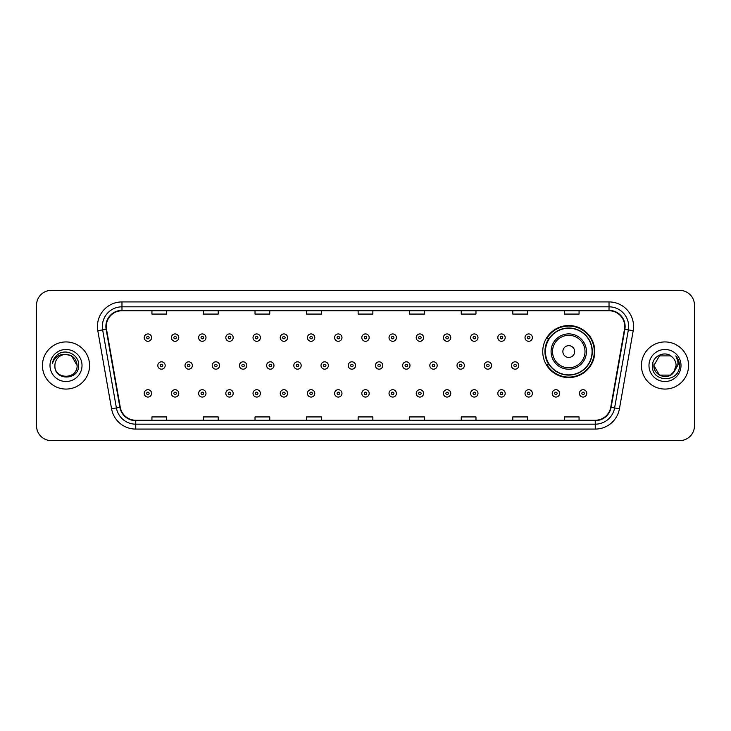<?xml version="1.0" encoding="UTF-8"?>
<svg xmlns="http://www.w3.org/2000/svg" width="731" height="731" viewBox="0 0 731 731"><rect width="100%" height="100%" fill="white"/><g stroke="black" fill="none" stroke-linecap="round" stroke-linejoin="round"><path stroke-width="1.1" d="M542.74 351.556A26.024 26.024 0 0 0 568.764 377.58A26.024 26.024 0 0 0 594.787 351.556A26.024 26.024 0 0 0 568.764 325.533A26.024 26.024 0 0 0 542.74 351.556M548.981 364.815A23.812 23.812 0 0 1 548.981 338.298M36.55 305.11L36.55 425.89A14.73 14.73 0 0 0 51.28 440.619L679.72 440.619A14.73 14.73 0 0 0 694.45 425.89L694.45 305.11A14.73 14.73 0 0 0 679.72 290.381L51.28 290.381A14.73 14.73 0 0 0 36.55 305.11L36.55 425.89M42.444 365.5A23.566 23.566 0 0 0 66.009 389.066A23.566 23.566 0 0 0 89.575 365.5A23.566 23.566 0 0 0 66.009 341.934A23.566 23.566 0 0 0 42.444 365.5A23.566 23.566 0 0 0 66.009 389.066A23.566 23.566 0 0 0 89.575 365.5A23.566 23.566 0 0 0 66.009 341.934A23.566 23.566 0 0 0 42.444 365.5M641.425 365.5A23.566 23.566 0 0 0 664.991 389.066A23.566 23.566 0 0 0 688.556 365.5A23.566 23.566 0 0 0 664.991 341.934A23.566 23.566 0 0 0 641.425 365.5A23.566 23.566 0 0 0 664.991 389.066A23.566 23.566 0 0 0 688.556 365.5A23.566 23.566 0 0 0 664.991 341.934A23.566 23.566 0 0 0 641.425 365.5M106.269 326.465A15.707 15.707 0 0 1 121.976 310.757L609.024 310.757A15.707 15.707 0 0 1 624.493 329.197L610.732 407.258A15.707 15.707 0 0 1 595.253 420.243L135.747 420.243A15.707 15.707 0 0 1 120.268 407.258L106.507 329.197A15.707 15.707 0 0 1 106.269 326.465M105.876 326.465A16.1 16.1 0 0 0 106.123 329.261L119.884 407.331A16.1 16.1 0 0 0 135.747 420.636L595.253 420.636A16.1 16.1 0 0 0 611.116 407.331L624.877 329.261A16.1 16.1 0 0 0 609.024 310.364L121.976 310.364A16.1 16.1 0 0 0 105.876 326.465M97.808 330.732A24.552 24.552 0 0 1 121.976 301.921L609.024 301.921A24.552 24.552 0 0 1 633.192 330.732L619.431 408.793A24.552 24.552 0 0 1 595.253 429.079L135.747 429.079A24.552 24.552 0 0 1 111.569 408.793L97.808 330.732L102.642 329.882A19.636 19.636 0 0 1 121.976 306.828L609.024 306.828A19.636 19.636 0 0 1 628.358 329.882L614.597 407.944A19.636 19.636 0 0 1 595.253 424.172L135.747 424.172A19.636 19.636 0 0 1 116.403 407.944L102.642 329.882A19.636 19.636 0 0 1 102.34 326.465M679.72 290.381L51.28 290.381M51.28 440.619L679.72 440.619M694.45 425.89L694.45 305.11M358.135 310.757L358.135 314.083L372.865 314.083L372.865 310.757M306.581 310.757L306.581 314.083L321.311 314.083L321.311 310.757M255.028 310.757L255.028 314.083L269.757 314.083L269.757 310.757M203.483 310.757L203.483 314.083L218.213 314.083L218.213 310.757M151.929 310.757L151.929 314.083L166.659 314.083L166.659 310.757M409.689 310.757L409.689 314.083L424.419 314.083L424.419 310.757M461.243 310.757L461.243 314.083L475.972 314.083L475.972 310.757M512.787 310.757L512.787 314.083L527.517 314.083L527.517 310.757M564.341 310.757L564.341 314.083L579.071 314.083L579.071 310.757M372.865 420.243L372.865 416.917L358.135 416.917L358.135 420.243M321.311 420.243L321.311 416.917L306.581 416.917L306.581 420.243M269.757 420.243L269.757 416.917L255.028 416.917L255.028 420.243M218.213 420.243L218.213 416.917L203.483 416.917L203.483 420.243M166.659 420.243L166.659 416.917L151.929 416.917L151.929 420.243M424.419 420.243L424.419 416.917L409.689 416.917L409.689 420.243M475.972 420.243L475.972 416.917L461.243 416.917L461.243 420.243M527.517 420.243L527.517 416.917L512.787 416.917L512.787 420.243M579.071 420.243L579.071 416.917L564.341 416.917L564.341 420.243M54.907 365.5A11.102 11.102 0 0 1 66.009 354.398C72.753 355.056 76.444 358.757 77.111 365.5L71.556 355.887L66.009 354.398L71.556 355.887L77.111 365.5L71.556 355.887L66.009 354.398L71.556 355.887L77.111 365.5L71.556 355.887L66.009 354.398L71.556 355.887L77.111 365.5C77.788 379.818 54.231 379.818 54.907 365.5C53.875 381.015 79.158 380.659 78.665 365.5C79.524 354.882 65.735 348.011 57.575 354.636C54.688 356.947 52.961 359.917 52.394 363.554C54.679 357.048 59.211 353.996 66.009 354.398L71.556 355.887L77.111 365.5C77.788 379.818 54.231 379.818 54.907 365.5C54.231 379.818 77.788 379.818 77.111 365.5C77.696 375.624 63.122 380.641 57.338 372.426M50 365.5A16.009 16.009 0 0 0 66.009 381.509A16.009 16.009 0 0 0 82.018 365.5A16.009 16.009 0 0 0 66.009 349.491A16.009 16.009 0 0 0 50 365.5M574.657 351.556A5.894 5.894 0 0 0 568.764 345.662A5.894 5.894 0 0 0 562.87 351.556A5.894 5.894 0 0 0 568.764 357.45A5.894 5.894 0 0 0 574.657 351.556M586.436 351.556A17.672 17.672 0 0 0 568.764 333.884A17.672 17.672 0 0 0 551.083 351.556A17.672 17.672 0 0 0 568.764 369.228A17.672 17.672 0 0 0 586.436 351.556A17.672 17.672 0 0 1 568.764 369.228A17.672 17.672 0 0 1 551.083 351.556M592.083 351.556A23.319 23.319 0 0 0 568.764 328.237A23.319 23.319 0 0 0 545.445 351.556A23.319 23.319 0 0 0 568.764 374.875A23.319 23.319 0 0 0 592.083 351.556M594.294 351.556A25.53 25.53 0 0 1 546.943 364.815L549.31 364.815A23.538 23.538 0 0 0 592.302 351.611A23.538 23.538 0 0 0 549.31 338.298L546.943 338.298A25.53 25.53 0 0 1 594.294 351.556M659.444 375.113L670.537 375.113L673.443 372.7L670.537 375.113L659.444 375.113L653.889 365.5L659.444 375.113L670.537 375.113L674.85 370.599L670.565 375.104A11.102 11.102 0 0 0 676.093 365.5C676.029 362.147 674.75 359.36 672.264 357.112C665.438 349.975 652.344 355.86 652.463 365.5C651.211 382.633 678.989 383.081 679.446 366.332L679.464 365.5C679.428 361.863 678.213 358.665 675.828 355.906C677.646 358.884 678.277 362.083 677.747 365.5L673.58 372.536L676.093 365.5M673.443 372.7L670.537 375.113L659.444 375.113L653.889 365.5L659.444 375.113L670.537 375.113L673.443 372.7L670.747 374.994M673.58 372.536L673.269 372.892C667.248 380.522 653.322 375.341 653.889 365.5L659.444 375.113L670.537 375.113L674.85 370.599L670.537 375.113L659.444 375.113L653.889 365.5L659.444 355.887L670.537 355.887L672.264 357.112L670.537 355.887L659.444 355.887L653.889 365.5L659.444 355.887L670.537 355.887L672.264 357.112M648.982 365.5A16.009 16.009 0 0 0 664.991 381.509A16.009 16.009 0 0 0 681 365.5A16.009 16.009 0 0 0 664.991 349.491A16.009 16.009 0 0 0 648.982 365.5M653.889 365.5L654.017 363.855M675.937 356.034L679.455 365.92M151.582 337.612A3.682 3.682 0 0 1 147.9 341.295A3.682 3.682 0 0 1 144.217 337.612A3.682 3.682 0 0 1 147.9 333.93A3.682 3.682 0 0 1 151.582 337.612A3.682 3.682 0 0 0 147.9 333.93A3.682 3.682 0 0 0 144.217 337.612M178.784 337.612A3.682 3.682 0 0 1 175.102 341.295A3.682 3.682 0 0 1 171.419 337.612A3.682 3.682 0 0 1 175.102 333.93A3.682 3.682 0 0 1 178.784 337.612A3.682 3.682 0 0 0 175.102 333.93A3.682 3.682 0 0 0 171.419 337.612M205.987 337.612A3.682 3.682 0 0 1 202.304 341.295A3.682 3.682 0 0 1 198.622 337.612A3.682 3.682 0 0 1 202.304 333.93A3.682 3.682 0 0 1 205.987 337.612A3.682 3.682 0 0 0 202.304 333.93A3.682 3.682 0 0 0 198.622 337.612M233.18 337.612A3.682 3.682 0 0 1 229.497 341.295A3.682 3.682 0 0 1 225.815 337.612A3.682 3.682 0 0 1 229.497 333.93A3.682 3.682 0 0 1 233.18 337.612A3.682 3.682 0 0 0 229.497 333.93A3.682 3.682 0 0 0 225.815 337.612M260.382 337.612A3.682 3.682 0 0 1 256.7 341.295A3.682 3.682 0 0 1 253.017 337.612A3.682 3.682 0 0 1 256.7 333.93A3.682 3.682 0 0 1 260.382 337.612A3.682 3.682 0 0 0 256.7 333.93A3.682 3.682 0 0 0 253.017 337.612M287.585 337.612A3.682 3.682 0 0 1 283.902 341.295A3.682 3.682 0 0 1 280.22 337.612A3.682 3.682 0 0 1 283.902 333.93A3.682 3.682 0 0 1 287.585 337.612A3.682 3.682 0 0 0 283.902 333.93A3.682 3.682 0 0 0 280.22 337.612M314.787 337.612A3.682 3.682 0 0 1 311.104 341.295A3.682 3.682 0 0 1 307.422 337.612A3.682 3.682 0 0 1 311.104 333.93A3.682 3.682 0 0 1 314.787 337.612A3.682 3.682 0 0 0 311.104 333.93A3.682 3.682 0 0 0 307.422 337.612M341.98 337.612A3.682 3.682 0 0 1 338.298 341.295A3.682 3.682 0 0 1 334.615 337.612A3.682 3.682 0 0 1 338.298 333.93A3.682 3.682 0 0 1 341.98 337.612A3.682 3.682 0 0 0 338.298 333.93A3.682 3.682 0 0 0 334.615 337.612M369.182 337.612A3.682 3.682 0 0 1 365.5 341.295A3.682 3.682 0 0 1 361.818 337.612A3.682 3.682 0 0 1 365.5 333.93A3.682 3.682 0 0 1 369.182 337.612A3.682 3.682 0 0 0 365.5 333.93A3.682 3.682 0 0 0 361.818 337.612M396.385 337.612A3.682 3.682 0 0 1 392.702 341.295A3.682 3.682 0 0 1 389.02 337.612A3.682 3.682 0 0 1 392.702 333.93A3.682 3.682 0 0 1 396.385 337.612A3.682 3.682 0 0 0 392.702 333.93A3.682 3.682 0 0 0 389.02 337.612M423.578 337.612A3.682 3.682 0 0 1 419.896 341.295A3.682 3.682 0 0 1 416.213 337.612A3.682 3.682 0 0 1 419.896 333.93A3.682 3.682 0 0 1 423.578 337.612A3.682 3.682 0 0 0 419.896 333.93A3.682 3.682 0 0 0 416.213 337.612M450.78 337.612A3.682 3.682 0 0 1 447.098 341.295A3.682 3.682 0 0 1 443.415 337.612A3.682 3.682 0 0 1 447.098 333.93A3.682 3.682 0 0 1 450.78 337.612A3.682 3.682 0 0 0 447.098 333.93A3.682 3.682 0 0 0 443.415 337.612M477.983 337.612A3.682 3.682 0 0 1 474.3 341.295A3.682 3.682 0 0 1 470.618 337.612A3.682 3.682 0 0 1 474.3 333.93A3.682 3.682 0 0 1 477.983 337.612A3.682 3.682 0 0 0 474.3 333.93A3.682 3.682 0 0 0 470.618 337.612M505.185 337.612A3.682 3.682 0 0 1 501.503 341.295A3.682 3.682 0 0 1 497.82 337.612A3.682 3.682 0 0 1 501.503 333.93A3.682 3.682 0 0 1 505.185 337.612A3.682 3.682 0 0 0 501.503 333.93A3.682 3.682 0 0 0 497.82 337.612M532.378 337.612A3.682 3.682 0 0 1 528.696 341.295A3.682 3.682 0 0 1 525.013 337.612A3.682 3.682 0 0 1 528.696 333.93A3.682 3.682 0 0 1 532.378 337.612A3.682 3.682 0 0 0 528.696 333.93A3.682 3.682 0 0 0 525.013 337.612M157.823 365.5A3.682 3.682 0 0 1 161.505 361.818A3.682 3.682 0 0 1 165.188 365.5A3.682 3.682 0 0 1 161.505 369.182A3.682 3.682 0 0 1 157.823 365.5A3.682 3.682 0 0 0 161.505 369.182A3.682 3.682 0 0 0 165.188 365.5M185.016 365.5A3.682 3.682 0 0 1 188.699 361.818A3.682 3.682 0 0 1 192.381 365.5A3.682 3.682 0 0 1 188.699 369.182A3.682 3.682 0 0 1 185.016 365.5A3.682 3.682 0 0 0 188.699 369.182A3.682 3.682 0 0 0 192.381 365.5M212.218 365.5A3.682 3.682 0 0 1 215.901 361.818A3.682 3.682 0 0 1 219.583 365.5A3.682 3.682 0 0 1 215.901 369.182A3.682 3.682 0 0 1 212.218 365.5A3.682 3.682 0 0 0 215.901 369.182A3.682 3.682 0 0 0 219.583 365.5M239.421 365.5A3.682 3.682 0 0 1 243.103 361.818A3.682 3.682 0 0 1 246.786 365.5A3.682 3.682 0 0 1 243.103 369.182A3.682 3.682 0 0 1 239.421 365.5A3.682 3.682 0 0 0 243.103 369.182A3.682 3.682 0 0 0 246.786 365.5M266.623 365.5A3.682 3.682 0 0 1 270.296 361.818A3.682 3.682 0 0 1 273.979 365.5A3.682 3.682 0 0 1 270.296 369.182A3.682 3.682 0 0 1 266.623 365.5A3.682 3.682 0 0 0 270.296 369.182A3.682 3.682 0 0 0 273.979 365.5M293.816 365.5A3.682 3.682 0 0 1 297.499 361.818A3.682 3.682 0 0 1 301.181 365.5A3.682 3.682 0 0 1 297.499 369.182A3.682 3.682 0 0 1 293.816 365.5A3.682 3.682 0 0 0 297.499 369.182A3.682 3.682 0 0 0 301.181 365.5M321.019 365.5A3.682 3.682 0 0 1 324.701 361.818A3.682 3.682 0 0 1 328.383 365.5A3.682 3.682 0 0 1 324.701 369.182A3.682 3.682 0 0 1 321.019 365.5A3.682 3.682 0 0 0 324.701 369.182A3.682 3.682 0 0 0 328.383 365.5M348.221 365.5A3.682 3.682 0 0 1 351.903 361.818A3.682 3.682 0 0 1 355.586 365.5A3.682 3.682 0 0 1 351.903 369.182A3.682 3.682 0 0 1 348.221 365.5A3.682 3.682 0 0 0 351.903 369.182A3.682 3.682 0 0 0 355.586 365.5M375.414 365.5A3.682 3.682 0 0 1 379.097 361.818A3.682 3.682 0 0 1 382.779 365.5A3.682 3.682 0 0 1 379.097 369.182A3.682 3.682 0 0 1 375.414 365.5A3.682 3.682 0 0 0 379.097 369.182A3.682 3.682 0 0 0 382.779 365.5M402.617 365.5A3.682 3.682 0 0 1 406.299 361.818A3.682 3.682 0 0 1 409.981 365.5A3.682 3.682 0 0 1 406.299 369.182A3.682 3.682 0 0 1 402.617 365.5A3.682 3.682 0 0 0 406.299 369.182A3.682 3.682 0 0 0 409.981 365.5M429.819 365.5A3.682 3.682 0 0 1 433.501 361.818A3.682 3.682 0 0 1 437.184 365.5A3.682 3.682 0 0 1 433.501 369.182A3.682 3.682 0 0 1 429.819 365.5A3.682 3.682 0 0 0 433.501 369.182A3.682 3.682 0 0 0 437.184 365.5M457.021 365.5A3.682 3.682 0 0 1 460.704 361.818A3.682 3.682 0 0 1 464.377 365.5A3.682 3.682 0 0 1 460.704 369.182A3.682 3.682 0 0 1 457.021 365.5A3.682 3.682 0 0 0 460.704 369.182A3.682 3.682 0 0 0 464.377 365.5M484.214 365.5A3.682 3.682 0 0 1 487.897 361.818A3.682 3.682 0 0 1 491.579 365.5A3.682 3.682 0 0 1 487.897 369.182A3.682 3.682 0 0 1 484.214 365.5A3.682 3.682 0 0 0 487.897 369.182A3.682 3.682 0 0 0 491.579 365.5M511.417 365.5A3.682 3.682 0 0 1 515.099 361.818A3.682 3.682 0 0 1 518.782 365.5A3.682 3.682 0 0 1 515.099 369.182A3.682 3.682 0 0 1 511.417 365.5A3.682 3.682 0 0 0 515.099 369.182A3.682 3.682 0 0 0 518.782 365.5M144.217 393.388A3.682 3.682 0 0 1 147.9 389.705A3.682 3.682 0 0 1 151.582 393.388A3.682 3.682 0 0 1 147.9 397.07A3.682 3.682 0 0 1 144.217 393.388A3.682 3.682 0 0 0 147.9 397.07A3.682 3.682 0 0 0 151.582 393.388M171.419 393.388A3.682 3.682 0 0 1 175.102 389.705A3.682 3.682 0 0 1 178.784 393.388A3.682 3.682 0 0 1 175.102 397.07A3.682 3.682 0 0 1 171.419 393.388A3.682 3.682 0 0 0 175.102 397.07A3.682 3.682 0 0 0 178.784 393.388M198.622 393.388A3.682 3.682 0 0 1 202.304 389.705A3.682 3.682 0 0 1 205.987 393.388A3.682 3.682 0 0 1 202.304 397.07A3.682 3.682 0 0 1 198.622 393.388A3.682 3.682 0 0 0 202.304 397.07A3.682 3.682 0 0 0 205.987 393.388M225.815 393.388A3.682 3.682 0 0 1 229.497 389.705A3.682 3.682 0 0 1 233.18 393.388A3.682 3.682 0 0 1 229.497 397.07A3.682 3.682 0 0 1 225.815 393.388A3.682 3.682 0 0 0 229.497 397.07A3.682 3.682 0 0 0 233.18 393.388M253.017 393.388A3.682 3.682 0 0 1 256.7 389.705A3.682 3.682 0 0 1 260.382 393.388A3.682 3.682 0 0 1 256.7 397.07A3.682 3.682 0 0 1 253.017 393.388A3.682 3.682 0 0 0 256.7 397.07A3.682 3.682 0 0 0 260.382 393.388M280.22 393.388A3.682 3.682 0 0 1 283.902 389.705A3.682 3.682 0 0 1 287.585 393.388A3.682 3.682 0 0 1 283.902 397.07A3.682 3.682 0 0 1 280.22 393.388A3.682 3.682 0 0 0 283.902 397.07A3.682 3.682 0 0 0 287.585 393.388M307.422 393.388A3.682 3.682 0 0 1 311.104 389.705A3.682 3.682 0 0 1 314.787 393.388A3.682 3.682 0 0 1 311.104 397.07A3.682 3.682 0 0 1 307.422 393.388A3.682 3.682 0 0 0 311.104 397.07A3.682 3.682 0 0 0 314.787 393.388M334.615 393.388A3.682 3.682 0 0 1 338.298 389.705A3.682 3.682 0 0 1 341.98 393.388A3.682 3.682 0 0 1 338.298 397.07A3.682 3.682 0 0 1 334.615 393.388A3.682 3.682 0 0 0 338.298 397.07A3.682 3.682 0 0 0 341.98 393.388M361.818 393.388A3.682 3.682 0 0 1 365.5 389.705A3.682 3.682 0 0 1 369.182 393.388A3.682 3.682 0 0 1 365.5 397.07A3.682 3.682 0 0 1 361.818 393.388A3.682 3.682 0 0 0 365.5 397.07A3.682 3.682 0 0 0 369.182 393.388M389.02 393.388A3.682 3.682 0 0 1 392.702 389.705A3.682 3.682 0 0 1 396.385 393.388A3.682 3.682 0 0 1 392.702 397.07A3.682 3.682 0 0 1 389.02 393.388A3.682 3.682 0 0 0 392.702 397.07A3.682 3.682 0 0 0 396.385 393.388M416.213 393.388A3.682 3.682 0 0 1 419.896 389.705A3.682 3.682 0 0 1 423.578 393.388A3.682 3.682 0 0 1 419.896 397.07A3.682 3.682 0 0 1 416.213 393.388A3.682 3.682 0 0 0 419.896 397.07A3.682 3.682 0 0 0 423.578 393.388M443.415 393.388A3.682 3.682 0 0 1 447.098 389.705A3.682 3.682 0 0 1 450.78 393.388A3.682 3.682 0 0 1 447.098 397.07A3.682 3.682 0 0 1 443.415 393.388A3.682 3.682 0 0 0 447.098 397.07A3.682 3.682 0 0 0 450.78 393.388M470.618 393.388A3.682 3.682 0 0 1 474.3 389.705A3.682 3.682 0 0 1 477.983 393.388A3.682 3.682 0 0 1 474.3 397.07A3.682 3.682 0 0 1 470.618 393.388A3.682 3.682 0 0 0 474.3 397.07A3.682 3.682 0 0 0 477.983 393.388M497.82 393.388A3.682 3.682 0 0 1 501.503 389.705A3.682 3.682 0 0 1 505.185 393.388A3.682 3.682 0 0 1 501.503 397.07A3.682 3.682 0 0 1 497.82 393.388A3.682 3.682 0 0 0 501.503 397.07A3.682 3.682 0 0 0 505.185 393.388M525.013 393.388A3.682 3.682 0 0 1 528.696 389.705A3.682 3.682 0 0 1 532.378 393.388A3.682 3.682 0 0 1 528.696 397.07A3.682 3.682 0 0 1 525.013 393.388A3.682 3.682 0 0 0 528.696 397.07A3.682 3.682 0 0 0 532.378 393.388M552.216 393.388A3.682 3.682 0 0 1 555.898 389.705A3.682 3.682 0 0 1 559.58 393.388A3.682 3.682 0 0 1 555.898 397.07A3.682 3.682 0 0 1 552.216 393.388A3.682 3.682 0 0 0 555.898 397.07A3.682 3.682 0 0 0 559.58 393.388M579.418 393.388A3.682 3.682 0 0 1 583.1 389.705A3.682 3.682 0 0 1 586.783 393.388A3.682 3.682 0 0 1 583.1 397.07A3.682 3.682 0 0 1 579.418 393.388A3.682 3.682 0 0 0 583.1 397.07A3.682 3.682 0 0 0 586.783 393.388M609.024 301.921L609.024 310.364M102.642 329.882L106.123 329.261M135.747 429.079L135.747 420.636M595.253 420.636L595.253 429.079M611.116 407.331L619.431 408.793M111.569 408.793L119.884 407.331M624.877 329.261L633.192 330.732M121.976 301.921L121.976 310.364M585.001 351.556A16.237 16.237 0 0 0 568.764 335.319A16.237 16.237 0 0 0 552.526 351.556A16.237 16.237 0 0 0 568.764 367.794A16.237 16.237 0 0 0 585.001 351.556M146.675 337.612A1.224 1.224 0 0 0 147.9 338.837A1.224 1.224 0 0 0 149.133 337.612A1.224 1.224 0 0 0 147.9 336.388A1.224 1.224 0 0 0 146.675 337.612M173.877 337.612A1.224 1.224 0 0 0 175.102 338.837A1.224 1.224 0 0 0 176.326 337.612A1.224 1.224 0 0 0 175.102 336.388A1.224 1.224 0 0 0 173.877 337.612M201.071 337.612A1.224 1.224 0 0 0 202.304 338.837A1.224 1.224 0 0 0 203.529 337.612A1.224 1.224 0 0 0 202.304 336.388A1.224 1.224 0 0 0 201.071 337.612M228.273 337.612A1.224 1.224 0 0 0 229.497 338.837A1.224 1.224 0 0 0 230.731 337.612A1.224 1.224 0 0 0 229.497 336.388A1.224 1.224 0 0 0 228.273 337.612M255.475 337.612A1.224 1.224 0 0 0 256.7 338.837A1.224 1.224 0 0 0 257.924 337.612A1.224 1.224 0 0 0 256.7 336.388A1.224 1.224 0 0 0 255.475 337.612M282.678 337.612A1.224 1.224 0 0 0 283.902 338.837A1.224 1.224 0 0 0 285.127 337.612A1.224 1.224 0 0 0 283.902 336.388A1.224 1.224 0 0 0 282.678 337.612M309.871 337.612A1.224 1.224 0 0 0 311.104 338.837A1.224 1.224 0 0 0 312.329 337.612A1.224 1.224 0 0 0 311.104 336.388A1.224 1.224 0 0 0 309.871 337.612M337.073 337.612A1.224 1.224 0 0 0 338.298 338.837A1.224 1.224 0 0 0 339.531 337.612A1.224 1.224 0 0 0 338.298 336.388A1.224 1.224 0 0 0 337.073 337.612M364.276 337.612A1.224 1.224 0 0 0 365.5 338.837A1.224 1.224 0 0 0 366.724 337.612A1.224 1.224 0 0 0 365.5 336.388A1.224 1.224 0 0 0 364.276 337.612M391.469 337.612A1.224 1.224 0 0 0 392.702 338.837A1.224 1.224 0 0 0 393.927 337.612A1.224 1.224 0 0 0 392.702 336.388A1.224 1.224 0 0 0 391.469 337.612M418.671 337.612A1.224 1.224 0 0 0 419.896 338.837A1.224 1.224 0 0 0 421.129 337.612A1.224 1.224 0 0 0 419.896 336.388A1.224 1.224 0 0 0 418.671 337.612M445.873 337.612A1.224 1.224 0 0 0 447.098 338.837A1.224 1.224 0 0 0 448.322 337.612A1.224 1.224 0 0 0 447.098 336.388A1.224 1.224 0 0 0 445.873 337.612M473.076 337.612A1.224 1.224 0 0 0 474.3 338.837A1.224 1.224 0 0 0 475.525 337.612A1.224 1.224 0 0 0 474.3 336.388A1.224 1.224 0 0 0 473.076 337.612M500.269 337.612A1.224 1.224 0 0 0 501.503 338.837A1.224 1.224 0 0 0 502.727 337.612A1.224 1.224 0 0 0 501.503 336.388A1.224 1.224 0 0 0 500.269 337.612M527.471 337.612A1.224 1.224 0 0 0 528.696 338.837A1.224 1.224 0 0 0 529.929 337.612A1.224 1.224 0 0 0 528.696 336.388A1.224 1.224 0 0 0 527.471 337.612M162.73 365.5A1.224 1.224 0 0 0 161.505 364.276A1.224 1.224 0 0 0 160.272 365.5A1.224 1.224 0 0 0 161.505 366.724A1.224 1.224 0 0 0 162.73 365.5M189.932 365.5A1.224 1.224 0 0 0 188.699 364.276A1.224 1.224 0 0 0 187.474 365.5A1.224 1.224 0 0 0 188.699 366.724A1.224 1.224 0 0 0 189.932 365.5M217.125 365.5A1.224 1.224 0 0 0 215.901 364.276A1.224 1.224 0 0 0 214.676 365.5A1.224 1.224 0 0 0 215.901 366.724A1.224 1.224 0 0 0 217.125 365.5M244.328 365.5A1.224 1.224 0 0 0 243.103 364.276A1.224 1.224 0 0 0 241.87 365.5A1.224 1.224 0 0 0 243.103 366.724A1.224 1.224 0 0 0 244.328 365.5M271.53 365.5A1.224 1.224 0 0 0 270.296 364.276A1.224 1.224 0 0 0 269.072 365.5A1.224 1.224 0 0 0 270.296 366.724A1.224 1.224 0 0 0 271.53 365.5M298.732 365.5A1.224 1.224 0 0 0 297.499 364.276A1.224 1.224 0 0 0 296.274 365.5A1.224 1.224 0 0 0 297.499 366.724A1.224 1.224 0 0 0 298.732 365.5M325.925 365.5A1.224 1.224 0 0 0 324.701 364.276A1.224 1.224 0 0 0 323.477 365.5A1.224 1.224 0 0 0 324.701 366.724A1.224 1.224 0 0 0 325.925 365.5M353.128 365.5A1.224 1.224 0 0 0 351.903 364.276A1.224 1.224 0 0 0 350.67 365.5A1.224 1.224 0 0 0 351.903 366.724A1.224 1.224 0 0 0 353.128 365.5M380.33 365.5A1.224 1.224 0 0 0 379.097 364.276A1.224 1.224 0 0 0 377.872 365.5A1.224 1.224 0 0 0 379.097 366.724A1.224 1.224 0 0 0 380.33 365.5M407.523 365.5A1.224 1.224 0 0 0 406.299 364.276A1.224 1.224 0 0 0 405.075 365.5A1.224 1.224 0 0 0 406.299 366.724A1.224 1.224 0 0 0 407.523 365.5M434.726 365.5A1.224 1.224 0 0 0 433.501 364.276A1.224 1.224 0 0 0 432.268 365.5A1.224 1.224 0 0 0 433.501 366.724A1.224 1.224 0 0 0 434.726 365.5M461.928 365.5A1.224 1.224 0 0 0 460.704 364.276A1.224 1.224 0 0 0 459.47 365.5A1.224 1.224 0 0 0 460.704 366.724A1.224 1.224 0 0 0 461.928 365.5M489.13 365.5A1.224 1.224 0 0 0 487.897 364.276A1.224 1.224 0 0 0 486.672 365.5A1.224 1.224 0 0 0 487.897 366.724A1.224 1.224 0 0 0 489.13 365.5M516.324 365.5A1.224 1.224 0 0 0 515.099 364.276A1.224 1.224 0 0 0 513.875 365.5A1.224 1.224 0 0 0 515.099 366.724A1.224 1.224 0 0 0 516.324 365.5M149.133 393.388A1.224 1.224 0 0 0 147.9 392.163A1.224 1.224 0 0 0 146.675 393.388A1.224 1.224 0 0 0 147.9 394.612A1.224 1.224 0 0 0 149.133 393.388M176.326 393.388A1.224 1.224 0 0 0 175.102 392.163A1.224 1.224 0 0 0 173.877 393.388A1.224 1.224 0 0 0 175.102 394.612A1.224 1.224 0 0 0 176.326 393.388M203.529 393.388A1.224 1.224 0 0 0 202.304 392.163A1.224 1.224 0 0 0 201.071 393.388A1.224 1.224 0 0 0 202.304 394.612A1.224 1.224 0 0 0 203.529 393.388M230.731 393.388A1.224 1.224 0 0 0 229.497 392.163A1.224 1.224 0 0 0 228.273 393.388A1.224 1.224 0 0 0 229.497 394.612A1.224 1.224 0 0 0 230.731 393.388M257.924 393.388A1.224 1.224 0 0 0 256.7 392.163A1.224 1.224 0 0 0 255.475 393.388A1.224 1.224 0 0 0 256.7 394.612A1.224 1.224 0 0 0 257.924 393.388M285.127 393.388A1.224 1.224 0 0 0 283.902 392.163A1.224 1.224 0 0 0 282.678 393.388A1.224 1.224 0 0 0 283.902 394.612A1.224 1.224 0 0 0 285.127 393.388M312.329 393.388A1.224 1.224 0 0 0 311.104 392.163A1.224 1.224 0 0 0 309.871 393.388A1.224 1.224 0 0 0 311.104 394.612A1.224 1.224 0 0 0 312.329 393.388M339.531 393.388A1.224 1.224 0 0 0 338.298 392.163A1.224 1.224 0 0 0 337.073 393.388A1.224 1.224 0 0 0 338.298 394.612A1.224 1.224 0 0 0 339.531 393.388M366.724 393.388A1.224 1.224 0 0 0 365.5 392.163A1.224 1.224 0 0 0 364.276 393.388A1.224 1.224 0 0 0 365.5 394.612A1.224 1.224 0 0 0 366.724 393.388M393.927 393.388A1.224 1.224 0 0 0 392.702 392.163A1.224 1.224 0 0 0 391.469 393.388A1.224 1.224 0 0 0 392.702 394.612A1.224 1.224 0 0 0 393.927 393.388M421.129 393.388A1.224 1.224 0 0 0 419.896 392.163A1.224 1.224 0 0 0 418.671 393.388A1.224 1.224 0 0 0 419.896 394.612A1.224 1.224 0 0 0 421.129 393.388M448.322 393.388A1.224 1.224 0 0 0 447.098 392.163A1.224 1.224 0 0 0 445.873 393.388A1.224 1.224 0 0 0 447.098 394.612A1.224 1.224 0 0 0 448.322 393.388M475.525 393.388A1.224 1.224 0 0 0 474.3 392.163A1.224 1.224 0 0 0 473.076 393.388A1.224 1.224 0 0 0 474.3 394.612A1.224 1.224 0 0 0 475.525 393.388M502.727 393.388A1.224 1.224 0 0 0 501.503 392.163A1.224 1.224 0 0 0 500.269 393.388A1.224 1.224 0 0 0 501.503 394.612A1.224 1.224 0 0 0 502.727 393.388M529.929 393.388A1.224 1.224 0 0 0 528.696 392.163A1.224 1.224 0 0 0 527.471 393.388A1.224 1.224 0 0 0 528.696 394.612A1.224 1.224 0 0 0 529.929 393.388M557.123 393.388A1.224 1.224 0 0 0 555.898 392.163A1.224 1.224 0 0 0 554.674 393.388A1.224 1.224 0 0 0 555.898 394.612A1.224 1.224 0 0 0 557.123 393.388M584.325 393.388A1.224 1.224 0 0 0 583.1 392.163A1.224 1.224 0 0 0 581.867 393.388A1.224 1.224 0 0 0 583.1 394.612A1.224 1.224 0 0 0 584.325 393.388"/></g></svg>
